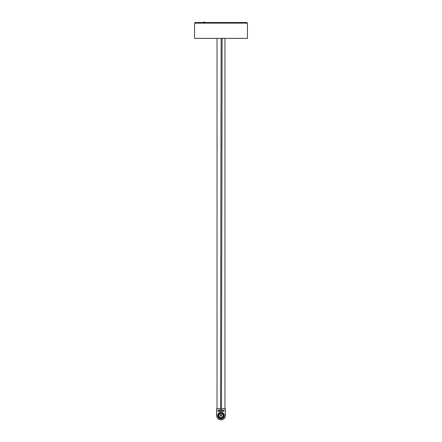 <?xml version="1.0" encoding="UTF-8"?>
<svg xmlns="http://www.w3.org/2000/svg" width="442" height="442" viewBox="0 0 442 442"><rect width="100%" height="100%" fill="white"/><g stroke="black" fill="none" stroke-linecap="round" stroke-linejoin="round"><path stroke-width="0.66" d="M224.967 408.657L224.967 38.382M217.033 38.382L217.033 408.657M220.503 412.8A2.757 2.757 0 0 0 221 418.276A2.757 2.757 0 0 0 221.503 412.806M222.083 410.48L222.414 410.143L222.083 410.48M222.917 410.48L223.249 410.143L222.917 410.48M223.746 410.48L224.083 410.143L223.746 410.48M217.917 411.309L218.254 410.977L217.917 411.309M221.508 410.143L221.508 410.48M220.508 410.48L220.508 410.143M219.586 410.48L219.917 410.143L219.586 410.48M218.751 410.48L219.083 410.143L218.751 410.48M218.751 411.309L219.083 410.977L218.751 411.309M219.586 411.309L219.917 410.977L219.586 411.309M220.508 411.309L220.508 410.977M221.508 410.977L221.508 411.309M222.083 410.977L222.414 411.309L222.083 410.977M222.917 410.977L223.249 411.309L222.917 410.977M223.746 411.309L224.083 410.977L223.746 411.309M217.917 410.48L218.254 410.143L217.917 410.48M221.508 408.657L225.381 408.739L225.381 415.519A4.381 4.381 0 0 1 221 419.9A4.381 4.381 0 0 1 216.619 415.519L216.619 408.739L220.514 408.657M223.757 415.519A2.757 2.757 0 0 1 221 418.276A2.757 2.757 0 0 1 218.243 415.519A2.757 2.757 0 0 0 221 418.276A2.757 2.757 0 0 0 223.757 415.519A2.757 2.757 0 0 1 221 418.276A2.757 2.757 0 0 1 218.243 415.519A2.757 2.757 0 0 0 221 418.276A2.757 2.757 0 0 0 223.757 415.519A2.757 2.757 0 0 1 221 418.276A2.757 2.757 0 0 1 218.243 415.519M221.945 144.092L220.945 144.086L220.503 415.519A0.497 0.497 0 0 0 221 416.016A0.497 0.497 0 0 0 221.497 415.519L222.116 38.382M220.503 415.143A0.624 0.624 0 0 0 221.204 416.11A0.624 0.624 0 0 0 221.503 415.143M221.503 413.392A2.188 2.188 0 0 1 221.713 417.585A2.188 2.188 0 0 1 218.934 416.231A2.188 2.188 0 0 1 220.503 413.386M221.503 412.856A2.707 2.707 0 0 1 221 418.226A2.707 2.707 0 0 1 220.503 412.856M220.503 413.497A2.083 2.083 0 0 0 221 417.602A2.083 2.083 0 0 0 221.503 413.497M222.878 417.469A2.707 2.707 0 0 0 223.707 415.519A2.707 2.707 0 0 1 222.685 417.635M219.315 417.635A2.707 2.707 0 0 1 218.293 415.519A2.707 2.707 0 0 0 219.121 417.469M220.409 415.723A0.624 0.624 0 0 0 221 416.143A0.624 0.624 0 0 0 221.591 415.314A0.624 0.624 0 0 1 221.204 416.11A0.624 0.624 0 0 1 220.409 415.723M198.557 22.514L203.475 22.514L203.475 22.183L205.21 22.183L205.21 22.514L246.818 22.514L198.557 22.514M246.818 22.514L247.443 23.139L194.557 23.139L195.182 22.514L221 22.514M247.443 23.139L247.443 38.382L194.557 38.382L194.557 23.139M205.21 22.183L203.475 22.183M221.503 412.253A3.298 3.298 0 0 1 224.298 415.519A3.298 3.298 0 0 1 221 418.817A3.298 3.298 0 0 1 217.702 415.519A3.298 3.298 0 0 1 220.508 412.253M220.514 408.739L216.702 408.739L216.702 415.519A4.298 4.298 0 0 0 221 419.817A4.298 4.298 0 0 0 225.298 415.519L225.298 408.739L221.508 408.739M225.298 415.519L225.381 415.519A4.381 4.381 0 0 1 221 419.9A4.381 4.381 0 0 1 216.619 415.519L216.702 415.519M220.503 415.519A0.497 0.497 0 0 0 221 416.016A0.497 0.497 0 0 0 221.497 415.519M221.503 415.016A0.707 0.707 0 0 1 221.232 416.187A0.707 0.707 0 0 1 220.503 415.016M220.503 412.938A2.624 2.624 0 0 0 221 418.143A2.624 2.624 0 0 0 221.503 412.944M223.707 415.519A2.707 2.707 0 0 1 221 418.226A2.707 2.707 0 0 1 218.293 415.519M220.945 144.086L221.116 38.382"/></g></svg>
